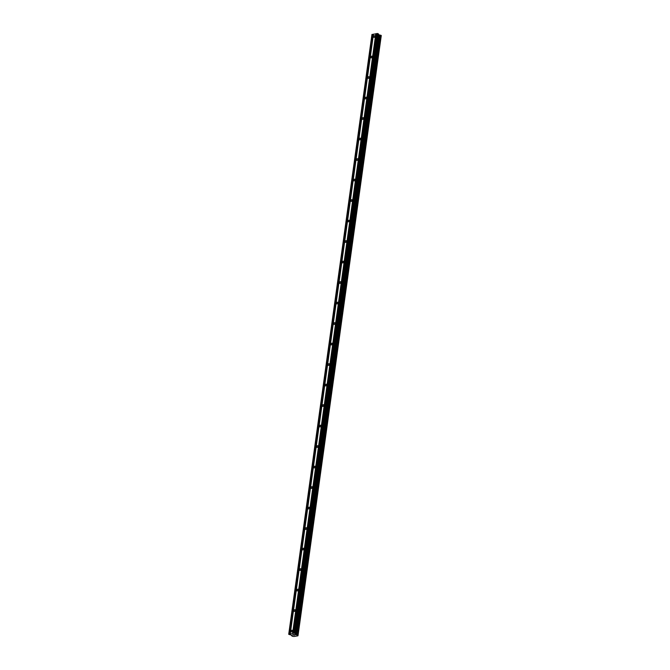 <?xml version="1.0" encoding="UTF-8"?>
<svg xmlns="http://www.w3.org/2000/svg" width="670" height="670" viewBox="0 0 670 670"><rect width="100%" height="100%" fill="white"/><g stroke="black" fill="none" stroke-linecap="round" stroke-linejoin="round"><path stroke-width="1" d="M374.966 36.398A0.896 0.62 119 0 1 373.592 36.641A0.896 0.62 119 0 1 374.966 36.398M372.118 56.9A0.896 0.62 119 0 1 370.745 57.143A0.896 0.62 119 0 1 372.118 56.9M369.271 77.41A0.896 0.62 119 0 1 367.897 77.645A0.896 0.62 119 0 1 369.271 77.41M366.431 97.912A0.896 0.62 119 0 1 365.058 98.147A0.896 0.62 119 0 1 366.431 97.912M363.584 118.414A0.896 0.62 119 0 1 362.21 118.649A0.896 0.62 119 0 1 363.584 118.414M360.736 138.916A0.896 0.62 119 0 1 359.363 139.151A0.896 0.62 119 0 1 360.736 138.916M357.897 159.418A0.896 0.62 119 0 1 356.524 159.653A0.896 0.62 119 0 1 357.897 159.418M355.05 179.92A0.896 0.62 119 0 1 353.676 180.155A0.896 0.62 119 0 1 355.05 179.92M352.202 200.422A0.896 0.62 119 0 1 350.829 200.657A0.896 0.62 119 0 1 352.202 200.422M349.355 220.924A0.896 0.62 119 0 1 347.99 221.159A0.896 0.62 119 0 1 349.355 220.924M346.516 241.426A0.896 0.62 119 0 1 345.142 241.661A0.896 0.62 119 0 1 346.516 241.426M343.668 261.928A0.896 0.62 119 0 1 342.295 262.163A0.896 0.62 119 0 1 343.668 261.928M340.821 282.43A0.896 0.62 119 0 1 339.447 282.665A0.896 0.62 119 0 1 340.821 282.43M337.981 302.932A0.896 0.62 119 0 1 336.608 303.167A0.896 0.62 119 0 1 337.981 302.932M335.134 323.434A0.896 0.62 119 0 1 333.76 323.669A0.896 0.62 119 0 1 335.134 323.434M332.286 343.936A0.896 0.62 119 0 1 330.913 344.171A0.896 0.62 119 0 1 332.286 343.936M329.447 364.438A0.896 0.62 119 0 1 328.074 364.673A0.896 0.62 119 0 1 329.447 364.438M326.6 384.94A0.896 0.62 119 0 1 325.226 385.175A0.896 0.62 119 0 1 326.6 384.94M323.752 405.442A0.896 0.62 119 0 1 322.379 405.677A0.896 0.62 119 0 1 323.752 405.442M320.913 425.944A0.896 0.62 119 0 1 319.54 426.179A0.896 0.62 119 0 1 320.913 425.944M318.066 446.446A0.896 0.62 119 0 1 316.692 446.681A0.896 0.62 119 0 1 318.066 446.446M315.218 466.948A0.896 0.62 119 0 1 313.845 467.183A0.896 0.62 119 0 1 315.218 466.948M312.379 487.45A0.896 0.62 119 0 1 311.006 487.685A0.896 0.62 119 0 1 312.379 487.45M309.532 507.952A0.896 0.62 119 0 1 308.158 508.187A0.896 0.62 119 0 1 309.532 507.952M306.684 528.454A0.896 0.62 119 0 1 305.311 528.689A0.896 0.62 119 0 1 306.684 528.454M303.837 548.956A0.896 0.62 119 0 1 302.463 549.191A0.896 0.62 119 0 1 303.837 548.956M300.998 569.458A0.896 0.62 119 0 1 299.624 569.693A0.896 0.62 119 0 1 300.998 569.458M298.15 589.96A0.896 0.62 119 0 1 296.776 590.195A0.896 0.62 119 0 1 298.15 589.96M295.303 610.462A0.896 0.62 119 0 1 293.929 610.697A0.896 0.62 119 0 1 295.303 610.462M292.463 630.964A0.896 0.62 119 0 1 291.09 631.199A0.896 0.62 119 0 1 292.463 630.964M378.533 33.994L295.319 633.694L378.533 34.003L377.277 33.5L371.934 34.614L288.72 634.306L294.063 633.192L295.269 633.627L295.772 634.632L298.066 635.202L297.932 635.813L293.979 636.5L292.112 636.182L291.844 635.311L288.72 634.306M381.28 35.51L298.066 635.202L381.28 35.51L378.441 34.639M294.808 634.984L294.256 635.085M294.038 634.557L293.485 634.658L294.038 634.557M294.314 635.118L294.934 635.009L294.314 635.118M293.418 634.624L294.934 635.009M292.656 634.758L293.644 635.11M291.81 635.294L291.76 635.797M375.803 33.751L292.589 633.443M373.458 34.162L290.244 633.854M375.996 33.785L292.782 633.477M376.255 33.743L293.041 633.426M376.272 33.676L293.058 633.359M377.277 33.5L294.063 633.192M377.855 33.592L294.641 633.276M379.212 34.999L295.998 634.691M379.329 35.024L296.115 634.708M371.992 34.413L288.778 634.105M372.997 34.245L289.783 633.929M373.19 34.271L289.976 633.962M373.441 34.229L290.227 633.92M378.483 33.936L295.269 633.627M295.277 633.828L295.21 634.314M378.986 34.941L295.772 634.632M379.136 34.991L295.922 634.674M380.259 35.167L297.045 634.858M380.359 35.175L297.145 634.858M380.778 35.234L297.564 634.926M380.887 35.267L297.673 634.959M381.238 35.468L298.024 635.152"/></g></svg>
